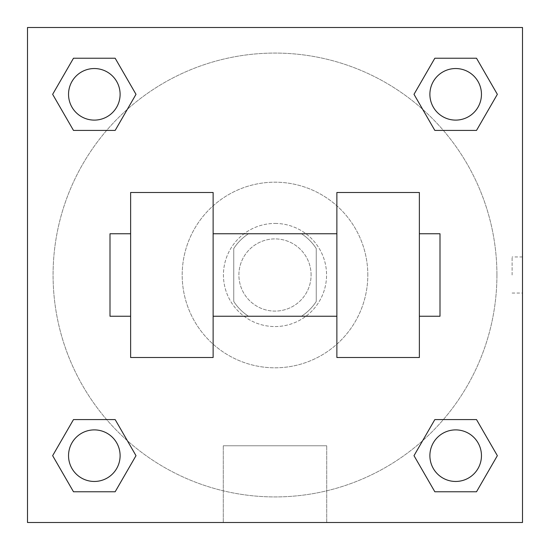 <?xml version="1.0" encoding="UTF-8"?>
<svg xmlns="http://www.w3.org/2000/svg" width="550" height="550" viewBox="0 0 550 550"><rect width="100%" height="100%" fill="white"/><g stroke="black" fill="none" stroke-linecap="round" stroke-linejoin="round"><path stroke-width="0.41" stroke-dasharray="2.75 2.06" d="M311.094 275A36.094 36.094 0 0 0 256.953 243.739A36.094 36.094 0 0 0 256.953 306.261A36.094 36.094 0 0 0 311.094 275A36.094 36.094 0 0 0 256.953 243.739A36.094 36.094 0 0 0 256.953 306.261A36.094 36.094 0 0 0 311.094 275M301.455 316.25L248.545 316.25A49.005 49.005 0 0 1 233.75 301.455L233.75 248.545A49.005 49.005 0 0 1 248.545 233.75L301.455 233.75A49.005 49.005 0 0 1 316.25 248.545L316.25 301.455A49.005 49.005 0 0 1 301.455 316.25L248.545 316.25A49.005 49.005 0 0 1 233.75 301.455L233.75 248.545A49.005 49.005 0 0 1 248.545 233.75L301.455 233.75A49.005 49.005 0 0 1 316.25 248.545L316.25 301.455A49.005 49.005 0 0 1 301.455 316.25M275 223.438A51.562 51.562 0 0 1 319.653 300.781A51.562 51.562 0 0 1 230.347 300.781A51.562 51.562 0 0 1 275 223.438A51.562 51.562 0 0 0 223.438 275A51.562 51.562 0 0 0 275 326.562A51.562 51.562 0 0 0 326.562 275A51.562 51.562 0 0 0 275 223.438M367.812 275A92.812 92.812 0 0 0 228.594 194.624A92.812 92.812 0 0 0 228.594 355.376A92.812 92.812 0 0 0 367.812 275A92.812 92.812 0 0 0 228.594 194.624A92.812 92.812 0 0 0 228.594 355.376A92.812 92.812 0 0 0 367.812 275M106.631 130.419L73.487 130.419L106.631 130.419L73.487 130.419L52.649 94.325L73.487 58.231L115.163 58.231L136.001 94.325L115.163 130.419L136.001 94.325L115.163 130.419L136.001 94.325L115.163 58.231L136.001 94.325M115.163 419.581L136.001 455.675L115.163 419.581L136.001 455.675L115.163 419.581L136.001 455.675L115.163 491.769L73.487 491.769L52.649 455.675L73.487 419.581L106.631 419.581M27.5 522.5L27.5 27.5L522.5 27.5L522.5 522.5L27.5 522.5L27.5 27.5L522.5 27.5L522.5 522.5L27.5 522.5L27.5 27.5L522.5 27.5L522.5 522.5L27.5 522.5L27.5 27.5L522.5 27.5L522.5 522.5L27.5 522.5M434.837 130.419L413.999 94.325L434.837 130.419L413.999 94.325L434.837 130.419L413.999 94.325L434.837 58.231L476.513 58.231L497.351 94.325L476.513 130.419L443.369 130.419M413.999 455.675L434.837 419.581L413.999 455.675L434.837 419.581L413.999 455.675L434.837 491.769L413.999 455.675L434.837 491.769L413.999 455.675L434.837 491.769L476.513 491.769L434.837 491.769L476.513 491.769L497.351 455.675L476.513 491.769M443.369 419.581L476.513 419.581L443.369 419.581L476.513 419.581L497.351 455.675M293.047 27.5L256.953 27.5L293.047 27.514M496.925 275A221.925 221.925 0 0 0 164.037 82.809A221.925 221.925 0 0 0 164.037 467.191A221.925 221.925 0 0 0 496.925 275A221.925 221.925 0 0 0 127.339 109.326A221.925 221.925 0 0 0 184.222 477.51A221.925 221.925 0 0 0 496.925 275M120.106 455.675A25.781 25.781 0 0 0 81.434 433.345A25.781 25.781 0 0 0 81.434 478.005A25.781 25.781 0 0 0 120.106 455.675A25.781 25.781 0 0 0 81.434 433.345A25.781 25.781 0 0 0 81.434 478.005A25.781 25.781 0 0 0 120.106 455.675A25.781 25.781 0 0 0 81.434 433.345A25.781 25.781 0 0 0 81.434 478.005A25.781 25.781 0 0 0 120.106 455.675A25.781 25.781 0 0 0 81.434 433.345A25.781 25.781 0 0 0 81.434 478.005A25.781 25.781 0 0 0 120.106 455.675A25.781 25.781 0 0 0 81.434 433.345A25.781 25.781 0 0 0 81.434 478.005A25.781 25.781 0 0 0 120.106 455.675M120.106 94.325A25.781 25.781 0 0 0 81.434 71.995A25.781 25.781 0 0 0 81.434 116.655A25.781 25.781 0 0 0 120.106 94.325A25.781 25.781 0 0 0 81.434 71.995A25.781 25.781 0 0 0 81.434 116.655A25.781 25.781 0 0 0 120.106 94.325A25.781 25.781 0 0 0 81.434 71.995A25.781 25.781 0 0 0 81.434 116.655A25.781 25.781 0 0 0 120.106 94.325A25.781 25.781 0 0 0 81.434 71.995A25.781 25.781 0 0 0 81.434 116.655A25.781 25.781 0 0 0 120.106 94.325A25.781 25.781 0 0 0 81.434 71.995A25.781 25.781 0 0 0 81.434 116.655A25.781 25.781 0 0 0 120.106 94.325M481.456 94.325A25.781 25.781 0 0 0 442.784 71.995A25.781 25.781 0 0 0 442.784 116.655A25.781 25.781 0 0 0 481.456 94.325A25.781 25.781 0 0 0 442.784 71.995A25.781 25.781 0 0 0 442.784 116.655A25.781 25.781 0 0 0 481.456 94.325A25.781 25.781 0 0 0 442.784 71.995A25.781 25.781 0 0 0 442.784 116.655A25.781 25.781 0 0 0 481.456 94.325A25.781 25.781 0 0 0 442.784 71.995A25.781 25.781 0 0 0 442.784 116.655A25.781 25.781 0 0 0 481.456 94.325A25.781 25.781 0 0 0 442.784 71.995A25.781 25.781 0 0 0 442.784 116.655A25.781 25.781 0 0 0 481.456 94.325M429.894 455.675A25.781 25.781 0 0 1 468.566 433.345A25.781 25.781 0 0 1 468.566 478.005A25.781 25.781 0 0 1 429.894 455.675A25.781 25.781 0 0 1 468.566 433.345A25.781 25.781 0 0 1 468.566 478.005A25.781 25.781 0 0 1 429.894 455.675M326.728 522.5L223.272 522.5L326.728 522.5L223.272 522.5L326.728 522.5L326.728 445.775L223.272 445.775L326.728 445.775L326.728 522.5M27.5 275L27.5 256.953L27.514 275M522.5 275L522.5 256.953L522.5 275M512.105 275L512.105 256.953L512.105 275M481.456 455.675A25.781 25.781 0 0 0 442.784 433.345A25.781 25.781 0 0 0 442.784 478.005A25.781 25.781 0 0 0 481.456 455.675A25.781 25.781 0 0 0 442.784 433.345A25.781 25.781 0 0 0 442.784 478.005A25.781 25.781 0 0 0 481.456 455.675A25.781 25.781 0 0 0 442.784 433.345A25.781 25.781 0 0 0 442.784 478.005A25.781 25.781 0 0 0 481.456 455.675M136.001 455.675L115.163 491.769L136.001 455.675L115.163 491.769L73.487 491.769L52.649 455.675L73.487 419.581M115.163 491.769L73.487 491.769L52.649 455.675M413.999 94.325L434.837 58.231L413.999 94.325L434.837 58.231L476.513 58.231L497.351 94.325L476.513 130.419M434.837 58.231L476.513 58.231L497.351 94.325M52.649 94.325L73.487 130.419L52.649 94.325L73.487 130.419L52.649 94.325L73.487 58.231L115.163 58.231L73.487 58.231L52.649 94.325L73.487 58.231M522.486 256.953L522.486 293.047L522.5 256.953L512.105 256.953M223.272 445.775L326.728 445.775L223.272 445.775L223.272 522.5L223.272 445.775M27.5 293.047L27.514 256.953L27.5 293.047M130.625 192.5L213.125 192.5L213.125 357.5L130.625 357.5L130.625 192.5M336.875 192.5L336.875 357.5L419.375 357.5L419.375 192.5L336.875 192.5M336.875 275L336.875 233.75L336.875 275M213.125 275L213.125 233.75L213.125 275M419.375 275L419.375 233.75L419.375 275M440 233.75L440 316.25M130.625 275L130.625 316.25L130.625 275M110 316.25L110 233.75M512.105 293.047L522.486 293.047"/><path stroke-width="0.82" d="M136.001 94.325L115.163 130.419L73.487 130.419L52.649 94.325L73.487 58.231L115.163 58.231L136.001 94.325L115.163 130.419L106.631 130.419M106.631 419.581L115.163 419.581L136.001 455.675L115.163 491.769L73.487 491.769L52.649 455.675L73.487 419.581L115.163 419.581M443.369 130.419L434.837 130.419L413.999 94.325L434.837 58.231L476.513 58.231L497.351 94.325L476.513 130.419L434.837 130.419M413.999 455.675L434.837 419.581L476.513 419.581L497.351 455.675L476.513 491.769L434.837 491.769L413.999 455.675L434.837 419.581L443.369 419.581M434.837 419.581L476.513 419.581L434.837 419.581M476.513 491.769L434.837 491.769L476.513 491.769L497.351 455.675M481.456 455.675A25.781 25.781 0 0 0 442.784 433.345A25.781 25.781 0 0 0 442.784 478.005A25.781 25.781 0 0 0 481.456 455.675M115.163 491.769L73.487 491.769L115.163 491.769L136.001 455.675M120.106 455.675A25.781 25.781 0 0 0 81.434 433.345A25.781 25.781 0 0 0 81.434 478.005A25.781 25.781 0 0 0 120.106 455.675M434.837 58.231L476.513 58.231L434.837 58.231L413.999 94.325M481.456 94.325A25.781 25.781 0 0 0 442.784 71.995A25.781 25.781 0 0 0 442.784 116.655A25.781 25.781 0 0 0 481.456 94.325M73.487 58.231L115.163 58.231L73.487 58.231L52.649 94.325M115.163 130.419L73.487 130.419L115.163 130.419M120.106 94.325A25.781 25.781 0 0 0 81.434 71.995A25.781 25.781 0 0 0 81.434 116.655A25.781 25.781 0 0 0 120.106 94.325M522.5 27.5L522.5 522.5L27.5 522.5L27.5 27.5L522.5 27.5M52.649 455.675L73.487 419.581M497.351 94.325L476.513 130.419M336.875 192.5L336.875 357.5L419.375 357.5L419.375 192.5L336.875 192.5M213.125 357.5L213.125 192.5L130.625 192.5L130.625 357.5L213.125 357.5M419.375 316.25L440 316.25L440 233.75L419.375 233.75M130.625 233.75L110 233.75L110 316.25L130.625 316.25M336.875 233.75L213.125 233.75M336.875 316.25L213.125 316.25"/></g></svg>
